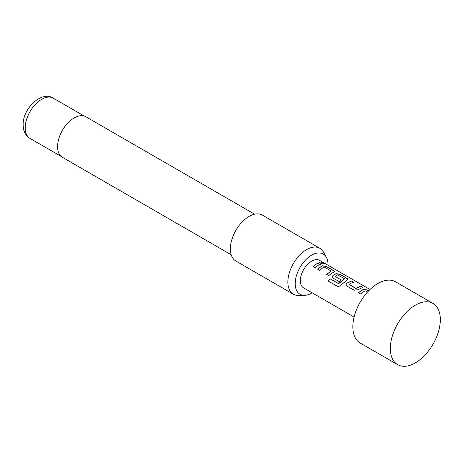 <?xml version="1.0" encoding="UTF-8"?>
<svg xmlns="http://www.w3.org/2000/svg" width="463" height="463" viewBox="0 0 463 463"><rect width="100%" height="100%" fill="white"/><g stroke="black" fill="none" stroke-linecap="round" stroke-linejoin="round"><path stroke-width="0.69" d="M321.316 262.475L324.123 263.204C325.095 264.003 324.343 263.939 321.872 263.013L321.316 262.376L324.737 263.702M324.048 263.366L324.627 263.76M358.437 292.819L363.235 289.56L367.09 290.075L368.571 290.932M345.93 284.919L346.683 283.362L351.481 281.07L353.582 282.28M349.044 284.241L355.833 288.339L360.689 286.203L362.789 287.413L357.934 289.734L354.062 290.203L346.712 285.96L345.913 284.861L346.665 283.229L351.521 280.908L353.622 282.117L350.254 283.466L349.061 284.554L355.85 288.472L360.654 286.36L362.749 287.575M332.284 277.042L333.036 275.485L335.941 273.801L339.796 274.322L347.146 278.564L347.985 279.484M328.377 281.145L330.154 278.876L338.731 283.616L344.617 278.79L337.55 274.848L335.166 276.411L341.138 279.855L339.084 281.556L333.065 278.078L332.266 276.984L333.019 275.352L335.959 273.65L339.83 274.16L347.181 278.402L348.014 279.403L340.751 285.144C339.593 286.319 338.384 286.661 337.122 286.163L328.302 281.076L330.102 278.778L338.407 283.576L344.617 278.79M335.166 276.232L341.15 279.988M317.496 269.182L322.294 265.918L326.149 266.439L333.493 270.681L334.338 271.607M326.664 274.478L331.195 271.04L324.407 267.122L322.96 267.712L319.557 270.282L317.456 269.067L322.312 265.768L326.189 266.283L333.534 270.525L334.361 271.526L328.724 275.572L326.623 274.362L331.195 271.04M313.017 266.595L316.379 264.06L319.725 262.724L321.814 263.933M415.334 305.169A35.35 20.407 -60 0 1 433.009 303.421A35.35 20.407 -60 0 1 438.426 331.745A35.35 20.407 -60 0 1 415.334 362.894A35.35 20.407 -60 0 1 397.659 364.647A35.35 20.407 -60 0 1 390.338 348.465A35.35 20.407 -60 0 1 415.334 305.169L415.334 305.169M433.009 303.421L395.518 281.77A35.35 20.407 120 0 0 377.843 283.524A35.35 20.407 120 0 0 354.751 314.672A35.35 20.407 120 0 0 360.168 342.996L397.659 364.647M370.012 289.497L319.557 260.368A15.904 9.185 120 0 0 311.605 261.155A15.904 9.185 120 0 0 301.21 275.172A15.904 9.185 120 0 0 303.653 287.917L354.102 317.051M367.547 292.026L365.07 290.741L360.498 293.918L358.397 292.703L363.252 289.404L367.13 289.919L368.687 290.816M318.48 265.125L315.077 267.695L312.976 266.48L316.379 263.916L319.759 262.562L321.854 263.777L318.48 265.125M328.012 265.247A23.214 13.404 120 0 0 328.018 264.668A23.214 13.404 120 0 0 326.392 257.37A23.214 13.404 120 0 0 307.947 257.775A23.214 13.404 120 0 0 295.191 283.622A23.214 13.404 120 0 0 304.475 295.336A23.214 13.404 120 0 0 312.103 292.801M304.475 295.336L298.461 295.458A26.513 15.308 -60 0 1 293.351 294.219A26.513 15.308 -60 0 1 287.859 282.083A26.513 15.308 -60 0 1 299.434 255.402A26.513 15.308 -60 0 1 319.864 248.295A26.513 15.308 -60 0 1 323.492 252.103L326.392 257.37M254.609 214.195L85.858 116.769A23.416 13.52 120 0 0 67.812 123.042A23.416 13.52 120 0 0 57.591 146.609A23.416 13.52 120 0 0 62.441 157.333L231.193 254.76M319.864 248.295L262.371 215.104A26.513 15.308 120 0 0 241.941 222.211A26.513 15.308 120 0 0 230.371 248.891A26.513 15.308 120 0 0 235.858 261.028L293.351 294.219M30.037 138.42C25.569 135.694 23.272 131.185 23.15 124.894C22.612 108.464 41.832 90.285 53.274 98.162A23.243 13.421 120 0 0 35.367 104.389A23.243 13.421 120 0 0 25.222 127.776A23.243 13.421 120 0 0 30.037 138.42L61.093 156.349M53.274 98.162L84.335 116.091"/></g></svg>
